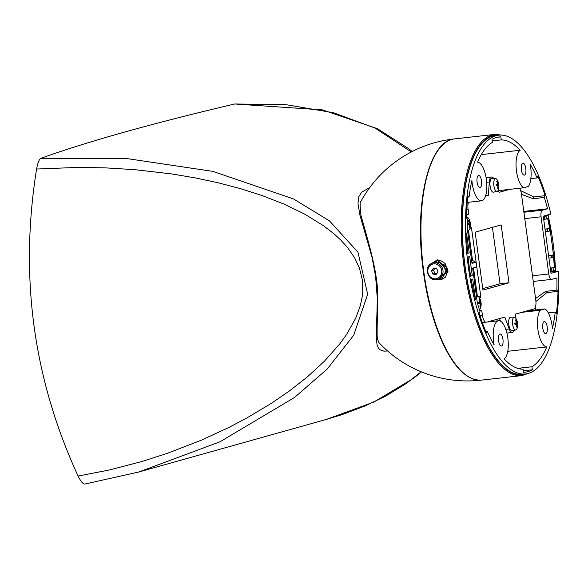 <?xml version="1.0" encoding="UTF-8"?>
<svg xmlns="http://www.w3.org/2000/svg" width="588" height="588" viewBox="0 0 588 588"><rect width="100%" height="100%" fill="white"/><g stroke="black" fill="none" stroke-linecap="round" stroke-linejoin="round"><path stroke-width="0.88" d="M434.966 262.454A8.497 7.864 74.3 0 1 444.829 268.51A8.497 7.864 74.3 0 1 439.552 278.815L437.428 279.41A8.497 7.864 -105.7 0 0 442.962 272.773A8.497 7.864 -105.7 0 0 432.841 263.049L434.966 262.454M435.987 274.611L432.761 273.979L431.548 270.693L433.569 268.04L436.796 268.679L438.009 271.965L435.987 274.611M431.548 270.693L433.584 270.12L434.797 273.405L436.663 273.729M434.797 273.405L432.761 273.979M435.017 268.326L433.584 270.12M479.712 310.802L481.741 310.236L482.403 315.153A8.011 2.999 83.6 0 0 485.556 322.18M515.279 317.623L515.536 314.095L533.948 308.935A8.011 2.999 83.6 0 0 535.793 300.189L521.475 194.283A8.011 2.999 83.6 0 0 519.454 188.278M487.43 321.974L504.805 317.101L509.193 328.957A8.497 3.183 83.6 0 0 512.251 332.448A8.497 3.183 83.6 0 0 514.03 330.353M509.664 189.373L499.08 192.342L498.227 190.042M493.824 178.649A8.497 3.183 83.6 0 0 491.627 176.995A8.497 3.183 83.6 0 0 489.319 181.986L488.341 195.348L485.49 196.149M468.504 202.272A8.011 2.999 83.6 0 0 468.085 209.254L468.754 214.172L466.394 214.84M493.479 192.166A6.799 2.543 -96.4 0 1 493.42 192.18A6.799 2.543 -96.4 0 1 490.047 185.72A6.799 2.543 -96.4 0 1 491.906 178.678L495.596 178.612A6.446 2.418 -96.4 0 1 497.227 179.95A12.135 12.135 0 0 1 498.33 189.755A6.446 2.418 -96.4 0 1 497.095 191.409A6.446 2.418 -96.4 0 1 497.036 191.423A6.446 2.418 -96.4 0 1 493.832 185.301A6.446 2.418 -96.4 0 1 495.596 178.612M512.214 330.728A6.799 2.543 -96.4 0 1 512.155 330.743A6.799 2.543 -96.4 0 1 508.774 324.282A6.799 2.543 -96.4 0 1 510.641 317.241L514.331 317.175A6.446 2.418 -96.4 0 1 515.963 318.52A12.135 12.135 0 0 1 517.058 328.325A6.446 2.418 -96.4 0 1 515.83 329.971A6.446 2.418 -96.4 0 1 515.764 329.986A6.446 2.418 -96.4 0 1 512.567 323.863A6.446 2.418 -96.4 0 1 514.331 317.175M501.174 224.903L508.995 282.777L482.961 290.075L475.141 232.201L501.174 224.903M468.438 230.209L472.531 260.469L471.635 260.727M473.531 267.885L477.397 296.492A2.425 0.911 83.6 0 0 477.419 296.624M476.633 297.719A6.446 2.418 -96.4 0 1 477.875 296.617A6.446 2.418 -96.4 0 1 479.499 297.954A12.135 12.135 0 0 1 480.602 307.759A6.446 2.418 -96.4 0 1 479.367 309.413A6.446 2.418 -96.4 0 1 479.308 309.428A6.446 2.418 -96.4 0 1 479.293 309.428L479.293 309.428M480.029 306.003L480.396 306.355A12.127 11.584 -107.1 0 0 480.528 303.878L480.639 303.357A12.127 1.147 -3.2 0 0 481.087 303.099A3.602 1.352 83.6 0 0 480.933 301.967L480.234 301.688A12.127 11.576 -109.2 0 0 479.44 299.321L479.161 299.77M479.44 299.321A3.602 1.352 83.6 0 0 479.029 299.439A12.127 10.79 76.7 0 1 479.779 301.82L479.668 302.342L478.338 302.695A3.602 1.352 83.6 0 0 478.492 303.827A12.127 1.014 -2.9 0 0 479.83 303.584L480.073 304.003A12.127 10.782 75.3 0 1 479.977 306.473A3.602 1.352 83.6 0 0 480.396 306.355M481.087 303.099L478.456 303.283M508.995 282.777L500.05 283.776L492.421 227.358M482.77 288.62L500.05 283.776M485.651 195.65L488.341 195.348M468.754 214.172L466.409 214.436M499.528 318.578L500.476 321.151M475.89 262.226L472.531 260.469M521.784 312.338L540.107 310.288A19.419 7.277 83.6 0 0 538.285 331.882A19.419 7.277 83.6 0 0 546.766 346.92A115.292 43.189 -96.4 0 1 531.919 366.765L532.324 369.779A118.328 44.328 -96.4 0 1 525.319 372.16A118.328 44.328 -96.4 0 1 523.474 372.263L523.063 369.242A115.292 43.189 -96.4 0 1 504.129 358.878A19.419 7.277 83.6 0 0 507.745 337.512A19.419 7.277 83.6 0 0 498.573 320.725A19.419 7.277 83.6 0 0 494.148 345.009A115.292 43.189 -96.4 0 1 487.224 331.22L486.46 332.999A118.328 44.328 -96.4 0 1 479.22 313.441L479.984 311.662A115.292 43.189 -96.4 0 1 477.25 302.254L472.634 268.143L476.618 267.026L475.971 262.219L471.988 263.336L467.372 229.217A115.292 43.189 -96.4 0 1 467.46 219.023L466.291 217.788A118.328 44.328 -96.4 0 1 467.908 195.745L469.07 196.987A115.292 43.189 -96.4 0 1 471.899 180.457A19.419 7.277 83.6 0 0 481.462 200.824A19.419 7.277 83.6 0 0 486.592 181.244A19.419 7.277 83.6 0 0 477.544 162.214A115.292 43.189 -96.4 0 1 492.391 142.377L491.98 139.356A118.328 44.328 -96.4 0 1 498.991 136.975A118.328 44.328 -96.4 0 1 500.836 136.872L501.248 139.893A115.292 43.189 -96.4 0 1 520.174 150.263A19.419 7.277 83.6 0 0 516.235 168.793A19.419 7.277 83.6 0 0 523.548 187.815L498.44 190.63M485.769 331.382L487.224 331.22M550.993 273.339L543.268 216.186L550.493 214.157L550.633 213.187A120.143 45.004 83.6 0 0 498.786 135.167A120.143 45.004 83.6 0 0 467.423 259.573A120.143 45.004 83.6 0 0 525.518 373.968A120.143 45.004 83.6 0 0 558.6 272.141L558.24 271.311L550.993 273.339M524.768 218.633L541.048 216.81L548.78 273.964L532.493 275.787M556.851 290.112L558.019 291.354L546.84 292.603L545.671 291.361L556.851 290.112A115.292 43.189 -96.4 0 0 556.909 277.911L551.801 279.344A6.071 2.271 -96.4 0 1 551.669 279.374A6.071 2.271 -96.4 0 1 548.78 273.964M558.019 291.354A118.328 44.328 -96.4 0 1 556.402 313.389L555.234 312.147A115.292 43.189 -96.4 0 1 552.411 328.677A19.419 7.277 83.6 0 0 545.032 308.906L526.716 310.956M540.107 310.288L545.032 308.906M530.854 178.62L537.087 177.921A115.292 43.189 -96.4 0 0 530.163 164.126A19.419 7.277 83.6 0 1 528.472 186.433L523.548 187.815M537.087 177.921L537.851 176.143A118.328 44.328 -96.4 0 1 545.083 195.694L544.326 197.472A115.292 43.189 -96.4 0 1 547.56 208.755L542.452 210.181L523.908 212.261M541.048 216.81A6.071 2.271 -96.4 0 1 542.452 210.181M469.687 256.508L472.282 275.713L470.657 276.169A117.718 44.1 -96.4 0 1 468.063 256.963L469.687 256.508M499.925 334.021A6.071 2.271 -96.4 0 1 500.057 333.991A6.071 2.271 -96.4 0 1 502.99 339.768A6.071 2.271 -96.4 0 1 501.41 346.053A6.071 2.271 -96.4 0 1 498.499 340.459A6.071 2.271 -96.4 0 1 499.925 334.021M522.761 163.111A6.071 2.271 -96.4 0 1 522.901 163.082A6.071 2.271 -96.4 0 1 525.834 168.859A6.071 2.271 -96.4 0 1 524.253 175.143A6.071 2.271 -96.4 0 1 521.335 169.55A6.071 2.271 -96.4 0 1 522.761 163.111M478.492 175.525A6.071 2.271 -96.4 0 1 478.632 175.496A6.071 2.271 -96.4 0 1 481.565 181.273A6.071 2.271 -96.4 0 1 479.977 187.557A6.071 2.271 -96.4 0 1 477.066 181.964A6.071 2.271 -96.4 0 1 478.492 175.525M544.194 321.607A6.071 2.271 -96.4 0 1 544.334 321.577A6.071 2.271 -96.4 0 1 547.266 327.354A6.071 2.271 -96.4 0 1 545.679 333.639A6.071 2.271 -96.4 0 1 542.768 328.045A6.071 2.271 -96.4 0 1 544.194 321.607M467.703 253.325A117.718 44.1 -96.4 0 1 466.505 233.01L469.195 252.906L467.703 253.325M475.457 299.211A117.718 44.1 -96.4 0 1 471.275 279.741L472.767 279.322L475.457 299.211M543.312 216.509L544.488 216.377L544.878 219.258L543.702 219.39M450.518 139.584A121.356 45.46 83.6 0 1 453.142 139.062A121.356 121.356 0 0 0 361.091 201.081L361.039 201.184M361.091 201.081C359.885 200.692 359.819 205.315 360.9 214.951C365.758 233.671 378.635 272.589 377.702 298.226L377.151 327.406C377.004 339.886 377.393 336.637 377.584 339.247L378.87 342.561A121.356 121.356 0 0 0 480.139 380.267A121.356 45.46 83.6 0 0 480.888 380.171M544.878 219.258L547.693 218.655A117.718 44.1 -96.4 0 1 549.692 228.563L545.032 229.254M547.575 228.967L547.898 231.371L550.118 230.937A117.718 44.1 -96.4 0 1 553.359 254.949L548.604 255.67M551.147 255.383L551.47 257.787L553.587 257.382A117.718 44.1 -96.4 0 1 554.315 267.643L550.324 268.378M554.315 267.643L550.287 268.099M549.692 228.563L545.01 229.085M553.359 254.949L548.582 255.486M551.47 257.787L548.927 258.073M547.898 231.371L545.355 231.657M548.119 215.384L548.156 215.531A0.728 0.676 -105.7 0 0 547.715 214.936M553.073 271.619L554.984 271.083A0.728 0.676 -105.7 0 0 555.557 270.289L555.564 270.37M437.251 151.586A120.628 45.188 83.6 0 0 422.515 264.6A120.628 45.188 83.6 0 0 461.874 371.565M481.263 154.615L520.174 150.263M469.07 196.987L467.739 197.134M545.083 195.694L533.904 196.951L520.637 190.666M521.49 194.363L533.147 198.729L533.904 196.951M544.326 197.472L533.147 198.729M546.84 292.603L535.925 301.46M535.19 307.62L535.889 309.935M555.234 312.147L548.339 312.919M545.671 291.361L535.565 298.506M534.632 308.487L535.462 309.979M520.88 369.088L520.74 368.014L517.837 368.404M532.324 369.779L523.276 370.793M520.74 368.014L531.919 366.765M500.836 136.872L497.169 137.283M501.248 139.893L492.193 140.907M554.535 271.729L558.218 271.318L554.477 271.729M555.182 271.656A0.728 0.676 -105.7 0 0 554.874 271.612L554.418 271.737M554.918 271.612L550.824 272.068L554.896 271.612A0.728 0.728 0 0 1 555.226 271.649M434.922 279.668L448.24 272.016L437.347 259.822L430.534 264.152M432.459 263.167L437.715 260.535L447.674 268.466L441.632 279.491L437.082 279.491M436.392 260.793L437.715 260.535L437.347 259.822M442.926 279.006A9.709 8.982 74.3 0 1 439.78 278.741M435.201 262.388A9.709 8.982 74.3 0 1 437.759 260.528M498.786 135.167L495.655 135.519A120.143 45.004 83.6 0 0 464.292 259.925A120.143 45.004 83.6 0 0 522.394 374.321L525.518 373.968M547.56 208.755L523.79 211.415M546.766 346.92L507.753 351.293M444.66 273.92A5.461 5.057 -105.7 0 0 446.549 268.025A5.461 5.057 -105.7 0 0 441.875 263.975M469.195 252.906L467.68 253.075M472.282 275.713L470.613 275.904M471.899 262.674L475.971 262.219M387.588 350.977L383.913 351.168L379.863 349.669L378.349 347.942L377.092 344.965L376.246 337.666L377.334 298.866L375.636 276.808L372.086 257.522L359.981 215.377L357.982 203.58L358.878 196.59L361.708 192.107L368.037 188.601A123.12 36.794 -145.8 0 1 368.353 188.505L369.213 188.285M421.199 371.785L406.11 383.589L385.412 396.231L365.133 405.918L342.466 414.481L326.259 419.45L138.702 472.024L84.981 484.027M411.343 151.954L375.24 128.169L333.455 112.727L286.099 104.693L234.671 103.988L322.569 109.912L377.467 128.721L408.925 148.867L412.144 151.535M40.829 158.326L126.765 158.554L212.782 171.358L293.581 198.957L329.537 220.926L357.96 252.201L367.676 294.243L353.675 335.263L327.112 369.124L294.669 397.356L219.993 441.794L138.724 472.024L84.87 484.049C83.048 484.159 80.791 481.491 78.094 476.037C33.237 378.657 19.404 276.323 36.588 169.035C37.72 162.942 39.131 159.37 40.829 158.326C87.465 141.561 152.079 123.443 234.671 103.988M78.094 476.037L108.898 470.077L141.238 461.698L166.867 453.51L201.272 440.214L228.894 427.439L246.982 417.914L271.649 403.155L289.274 391.071L307.487 376.798L324.502 361.128L339.783 343.87L346.538 334.535L355.674 318.27L360.304 305.694L362.135 297.19L362.752 291.347L362.281 279.616L359.474 268.246L354.63 257.801L347.464 247.43L340.775 240.058L334.388 234.142L323.349 225.601L304.187 213.848L283.717 203.977L262.476 195.686L240.455 188.63L218.008 182.743L194.929 177.833L171.674 173.93L135.1 169.697L105.149 167.852L77.873 167.411L36.588 169.035M516.492 326.56L516.852 326.913A12.127 11.584 -107.1 0 0 516.992 324.436L517.102 323.914A12.127 1.147 -3.2 0 0 517.543 323.657A3.602 1.352 83.6 0 0 517.389 322.525L516.698 322.246A12.127 11.576 -109.2 0 0 515.904 319.879L515.617 320.328M515.904 319.879A3.602 1.352 83.6 0 0 515.485 319.997A12.127 10.79 76.7 0 1 516.235 322.378L516.124 322.9L514.801 323.253A3.602 1.352 83.6 0 0 514.948 324.385A12.127 1.014 -2.9 0 0 516.293 324.142L516.536 324.569A12.127 10.782 75.3 0 1 516.44 327.031A3.602 1.352 83.6 0 0 516.852 326.913M517.543 323.657L514.919 323.841M497.757 187.998L498.124 188.351A12.127 11.584 -107.1 0 0 498.256 185.874L498.367 185.352A12.127 1.147 -3.2 0 0 498.808 185.095A3.602 1.352 83.6 0 0 498.661 183.963L497.962 183.684A12.127 11.576 -109.2 0 0 497.169 181.317L496.889 181.766M497.169 181.317A3.602 1.352 83.6 0 0 496.75 181.435A12.127 10.79 76.7 0 1 497.499 183.816L497.389 184.338L496.066 184.691A3.602 1.352 83.6 0 0 496.213 185.823A12.127 1.014 -2.9 0 0 497.558 185.58L497.801 186.006A12.127 10.782 75.3 0 1 497.705 188.469A3.602 1.352 83.6 0 0 498.124 188.351M498.808 185.095L496.184 185.279M466.321 217.817A6.446 2.418 -96.4 0 1 467.159 217.369A6.446 2.418 -96.4 0 1 468.79 218.707A12.135 12.135 0 0 1 469.885 228.511A6.446 2.418 -96.4 0 1 468.651 230.165A6.446 2.418 -96.4 0 1 468.592 230.18A6.446 2.418 -96.4 0 1 467.438 229.724M469.753 222.867L469.033 223.014L469.753 222.867L469.518 222.44A12.127 11.576 -109.2 0 0 468.732 220.074L468.445 220.522M469.32 226.755L469.68 227.108A12.127 11.584 -107.1 0 0 469.812 224.631L469.922 224.109A12.127 1.147 -3.2 0 0 470.371 223.852A3.602 1.352 83.6 0 0 470.216 222.72L469.761 222.867M468.732 220.074A3.602 1.352 83.6 0 0 468.313 220.191A12.127 10.79 76.7 0 1 469.062 222.573L468.952 223.095L467.622 223.447A3.602 1.352 83.6 0 0 467.776 224.579A12.127 1.014 -2.9 0 0 469.121 224.337L469.356 224.756A12.127 10.782 75.3 0 1 469.261 227.225A3.602 1.352 83.6 0 0 469.68 227.108M470.371 223.852L467.739 224.035M434.003 279.535A8.497 7.864 -105.7 0 0 437.428 279.41C427.704 282.666 422.838 265.32 432.841 263.049M441.713 272.692A7.526 6.96 74.3 0 1 430.445 277.014A7.526 6.96 74.3 0 1 432.18 264.269A7.526 6.96 74.3 0 1 441.713 272.692M479.859 315.44L482.403 315.153M480.712 302.041A3.308 1.235 -96.4 0 1 480.859 303.136M480.528 303.878L480.065 303.93M480.639 303.357L478.47 303.393M480.47 302.114L479.749 302.261L480.47 302.114M480.234 301.688L479.764 301.747M479.83 303.584L478.507 303.606L479.852 303.577M468.085 209.254L466.666 209.409M486.688 182.28L489.319 181.986M509.193 328.957L505.798 329.339M477.397 296.492L480.69 295.918L471.598 228.681L469.672 229.077M544.503 215.84L544.488 216.377L548.156 215.531A120.628 45.188 -96.4 0 1 555.557 270.289L553.455 270.877L553.065 267.996M547.744 214.929A0.728 0.728 0 0 1 548.192 215.451L555.616 270.326A0.728 0.728 0 0 1 555.087 271.061L552.882 271.671A0.728 0.676 -105.7 0 0 553.455 270.877L551.897 271.127L552.242 271.774L550.802 271.935L552.22 271.774M551.507 268.246L551.897 271.127L550.713 271.259M546.443 219.008L546.054 216.127A0.728 0.676 74.3 0 0 545.613 215.531M549.457 231.121L549.133 228.717M553.029 257.537L552.705 255.133M526.539 373.821A120.628 45.188 -96.4 0 1 464.116 259.947A120.628 45.188 -96.4 0 1 499.815 135.086M494.853 134.387A121.356 45.46 83.6 0 0 463.175 260.05A121.356 45.46 83.6 0 0 521.857 375.6L481.594 380.105A121.356 45.46 -96.4 0 1 422.919 264.556A121.356 45.46 -96.4 0 1 454.597 138.893L494.853 134.387L502.527 135.159M368.037 188.601A4.851 4.498 73.5 0 1 368.603 189.13M516.698 322.246L516.22 322.305M517.102 323.914L514.934 323.951M516.992 324.436L516.529 324.495M517.175 322.606A3.308 1.235 -96.4 0 1 517.322 323.694M497.558 185.58L496.235 185.602L497.573 185.573M497.962 183.684L497.485 183.743M498.367 185.352L496.199 185.389M498.256 185.874L497.793 185.926M498.44 184.044A3.308 1.235 -96.4 0 1 498.587 185.132M469.121 224.337L467.791 224.359L469.136 224.329M469.518 222.44L469.048 222.499M469.922 224.109L467.761 224.146M469.812 224.631L469.349 224.682M469.996 222.793A3.308 1.235 -96.4 0 1 470.143 223.888M444.778 273.567L445.226 273.442M442.161 264.218L442.602 264.093M477.875 296.617L476.486 296.639M478.544 303.805L478.397 302.688M486.092 177.613L491.627 176.995M506.885 333.043L512.251 332.448M479.668 298.241A2.425 2.425 0 0 0 480.69 295.918M471.598 228.681A2.425 2.425 0 0 0 470.29 226.836M480.139 380.267L480.896 380.171M529.171 373.145L521.857 375.6M441.566 279.506L445.388 277.191L447.828 271.215L445.087 263.446L441.235 260.91L437.7 260.535M481.594 380.105C468.188 380.906 455.626 369.396 443.903 345.575C432.922 322.305 425.661 294.294 422.14 261.564C415.179 198.362 429.968 140.319 454.597 138.893M533.257 281.431L551.669 279.374M467.195 202.419L481.462 200.824M482.307 322.547L498.573 320.725M421.42 371.873L413.783 378.128L374.064 401.957L326.259 419.45M515.764 329.986L512.155 330.743M515.007 324.363L514.853 323.246M497.036 191.423L493.42 192.18M496.272 185.801L496.118 184.683M467.159 217.369L466.299 217.384M468.592 230.18L467.534 230.4M467.827 224.557L467.68 223.44"/></g></svg>
